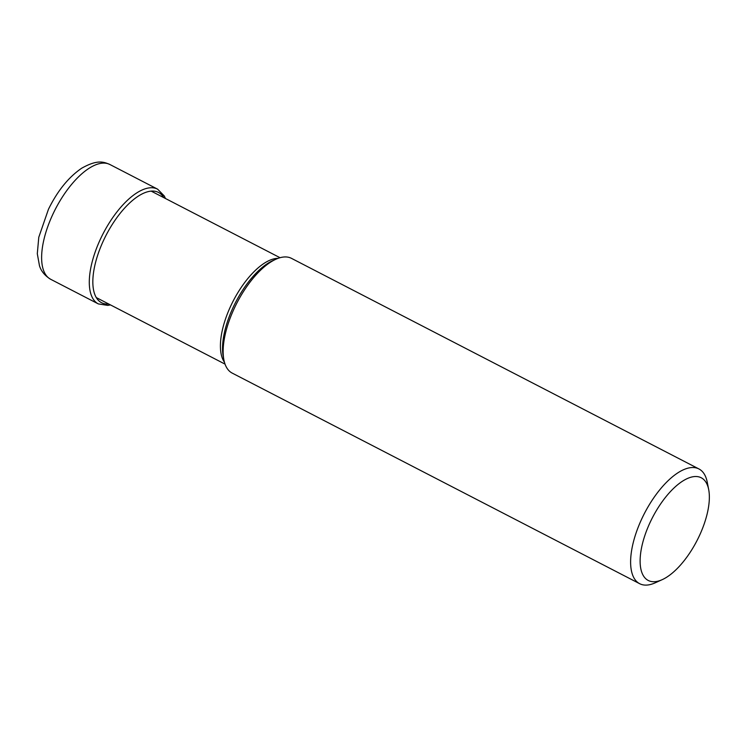 <?xml version="1.0" encoding="UTF-8"?>
<svg xmlns="http://www.w3.org/2000/svg" width="746" height="746" viewBox="0 0 746 746"><rect width="100%" height="100%" fill="white"/><g stroke="black" fill="none" stroke-linecap="round" stroke-linejoin="round"><path stroke-width="1.12" d="M639.648 583.689L232.192 373.093A64.576 28.003 -62.7 0 1 223.875 359.824A64.576 28.003 -62.7 0 1 235.298 306.196A64.576 28.003 -62.7 0 1 275.861 259.254A64.576 28.003 -62.7 0 1 291.49 258.358L698.946 468.954A64.576 28.003 117.3 0 0 642.754 516.792A64.576 28.003 117.3 0 0 639.648 583.689A64.576 28.003 117.3 0 0 655.277 582.794L662.178 579.67A57.796 25.066 117.3 0 0 698.48 537.661A57.796 25.066 117.3 0 0 708.7 489.656A57.796 25.066 117.3 0 0 685.276 479.566A57.796 25.066 117.3 0 0 650.969 520.596A57.796 25.066 117.3 0 0 662.178 579.67M708.7 489.656L707.255 482.224A64.576 28.003 117.3 0 0 698.946 468.954M50.663 279.274A64.576 28.003 -62.7 0 1 53.768 212.368A64.576 28.003 -62.7 0 1 109.96 164.54C103.619 161.835 97.446 159.346 81.622 168.26C68.585 177.184 57.535 190.836 48.471 209.234L38.783 237.256L37.3 253.715L39.501 265.884C39.948 266.909 41.506 273.679 50.663 279.274L98.332 303.911A64.576 28.003 117.3 0 1 101.437 237.004A64.576 28.003 117.3 0 1 157.63 189.176L109.96 164.54M163.756 197.615A62.049 26.912 117.3 0 0 104.496 238.422A62.049 26.912 117.3 0 0 108.757 304.023M278.109 258.34A59.894 25.97 117.3 0 0 231.717 303.93A59.894 25.97 117.3 0 0 231.68 304.023A59.894 25.97 117.3 0 0 224.425 362.192M223.875 359.824L223.222 356.429A61.48 26.66 -62.7 0 1 234.095 305.375A61.48 26.66 -62.7 0 1 234.141 305.282A61.48 26.66 -62.7 0 1 272.71 260.68L275.861 259.254M165.463 198.501L164.325 196.03L157.63 189.176M110.464 304.909L107.788 305.403L98.332 303.911M280.039 257.715L151.242 191.153M225.04 364.123L96.253 297.561"/></g></svg>
